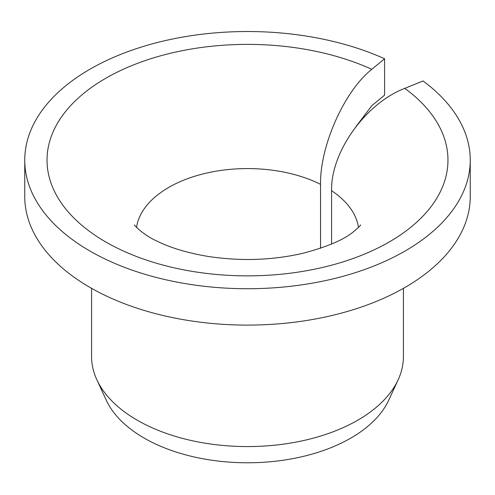 <?xml version="1.0" encoding="UTF-8"?>
<svg xmlns="http://www.w3.org/2000/svg" width="495" height="495" viewBox="0 0 495 495"><rect width="100%" height="100%" fill="white"/><g stroke="black" fill="none" stroke-linecap="round" stroke-linejoin="round"><path stroke-width="0.74" d="M331.582 244.047L331.582 190.705C330.654 152.151 365.644 103.238 404.786 88.358A200.475 115.743 180 0 1 291.821 272.999A200.475 115.743 180 0 1 51.987 134.535A200.475 115.743 180 0 1 371.801 69.312C344.39 90.969 319.888 145.938 320.537 184.332L320.537 248.255M355.769 126.918L371.801 105.689L384.596 95.139L384.596 58.763A222.75 128.601 180 0 0 149.83 44.544A222.75 128.601 180 0 0 24.75 160.12A222.75 128.601 180 0 0 247.5 288.727A222.75 128.601 180 0 0 470.25 160.12A222.75 128.601 180 0 0 423.064 80.97L404.786 88.358M470.25 160.12L470.25 196.496A222.75 128.601 180 0 1 247.5 325.104A222.75 128.601 180 0 1 24.75 196.496L24.75 160.12M384.596 58.763L371.801 69.312M403.425 288.338L403.425 356.549A155.925 90.022 180 0 1 398.172 379.714A155.925 90.022 180 0 1 247.5 446.57A155.925 90.022 180 0 1 96.828 379.714A155.925 90.022 180 0 1 91.575 356.549L91.575 288.338M398.172 379.714L388.773 400.096A146.198 84.404 180 0 1 247.5 462.782A146.198 84.404 180 0 1 106.227 400.096L96.828 379.714M331.582 190.705A111.375 64.3 180 0 1 358.467 227.378M136.533 227.378A111.375 64.3 180 0 1 205.672 173.281A111.375 64.3 180 0 1 320.537 184.332M360.527 224.916C360.917 225.095 358.541 227.397 353.405 231.809C343.759 239.828 326.774 247.024 302.457 253.397C271.941 260.339 240.465 261.348 208.03 256.429C187.556 252.951 170.608 247.877 157.193 241.207C144.887 235.942 134.108 225.497 134.473 224.916"/></g></svg>
